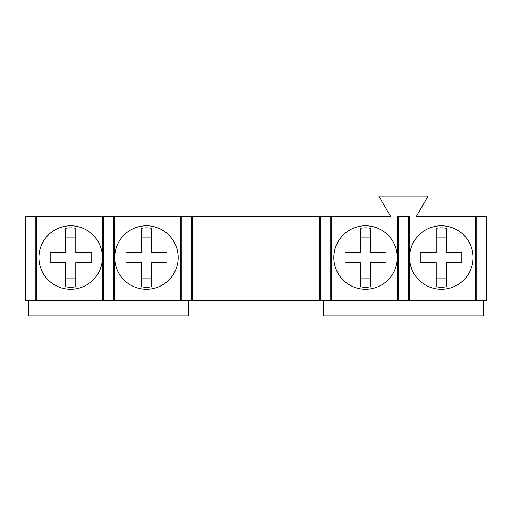 <?xml version="1.0" encoding="UTF-8"?>
<svg xmlns="http://www.w3.org/2000/svg" width="512" height="512" viewBox="0 0 512 512"><rect width="100%" height="100%" fill="white"/><g stroke="black" fill="none" stroke-linecap="round" stroke-linejoin="round"><path stroke-width="0.77" d="M323.584 300.544L323.584 315.904L483.328 315.904L483.328 300.544M35.84 300.544L35.84 216.576L25.6 216.576L25.6 300.544L486.4 300.544L486.4 216.576L476.16 216.576L476.16 300.544M28.672 300.544L28.672 315.904L188.416 315.904L188.416 300.544M151.552 278.016L141.312 278.016M141.312 237.056L151.552 237.056M141.312 262.656L141.312 286.79A29.696 29.696 0 0 0 151.552 286.79L151.552 262.656L166.912 262.656L166.912 252.416L151.552 252.416L151.552 228.282A29.696 29.696 0 0 0 141.312 228.282L141.312 252.416L125.952 252.416L125.952 262.656L141.312 262.656M360.448 252.416L345.088 252.416L345.088 262.656L360.448 262.656L360.448 286.79A29.696 29.696 0 0 0 370.688 286.79L370.688 262.656L386.048 262.656L386.048 252.416L370.688 252.416L370.688 228.282A29.696 29.696 0 0 0 360.448 228.282L360.448 252.416M360.448 237.056L370.688 237.056M370.688 278.016L360.448 278.016M65.536 252.416L50.176 252.416L50.176 262.656L65.536 262.656L65.536 286.79A29.696 29.696 0 0 0 75.776 286.79L75.776 262.656L91.136 262.656L91.136 252.416L75.776 252.416L75.776 228.282A29.696 29.696 0 0 0 65.536 228.282L65.536 252.416M65.536 237.056L75.776 237.056M75.776 278.016L65.536 278.016M436.224 252.416L420.864 252.416L420.864 262.656L436.224 262.656L436.224 286.79A29.696 29.696 0 0 0 446.464 286.79L446.464 262.656L461.824 262.656L461.824 252.416L446.464 252.416L446.464 228.282A29.696 29.696 0 0 0 436.224 228.282L436.224 252.416M436.224 237.056L446.464 237.056M446.464 278.016L436.224 278.016M333.824 257.536A31.744 31.744 0 0 1 365.568 225.792A31.744 31.744 0 0 1 397.312 257.536A31.744 31.744 0 0 1 365.568 289.28A31.744 31.744 0 0 1 333.824 257.536M114.688 257.536A31.744 31.744 0 0 1 146.432 225.792A31.744 31.744 0 0 1 178.176 257.536A31.744 31.744 0 0 1 146.432 289.28A31.744 31.744 0 0 1 114.688 257.536M38.912 257.536A31.744 31.744 0 0 1 70.656 225.792A31.744 31.744 0 0 1 102.4 257.536A31.744 31.744 0 0 1 70.656 289.28A31.744 31.744 0 0 1 38.912 257.536M409.6 257.536A31.744 31.744 0 0 1 441.344 225.792A31.744 31.744 0 0 1 473.088 257.536A31.744 31.744 0 0 1 441.344 289.28A31.744 31.744 0 0 1 409.6 257.536M476.16 216.576L416.25 216.576L428.077 196.096L378.835 196.096L390.662 216.576L331.648 216.576L331.648 300.544M475.264 216.576L475.264 300.544M409.472 300.544L409.472 216.576L408.576 216.576L408.576 300.544M398.336 300.544L398.336 216.576L408.576 216.576M397.44 300.544L397.44 216.576L398.336 216.576M330.752 300.544L330.752 216.576L331.648 216.576M320.512 300.544L320.512 216.576L330.752 216.576M192.384 300.544L192.384 216.576L320.512 216.576M319.616 216.576L319.616 300.544M191.488 300.544L191.488 216.576L192.384 216.576M181.248 300.544L181.248 216.576L191.488 216.576M114.56 300.544L114.56 216.576L181.248 216.576M180.352 216.576L180.352 300.544M113.664 300.544L113.664 216.576L114.56 216.576M103.424 300.544L103.424 216.576L113.664 216.576M36.736 300.544L36.736 216.576L103.424 216.576M102.528 216.576L102.528 300.544M35.84 216.576L36.736 216.576"/></g></svg>
